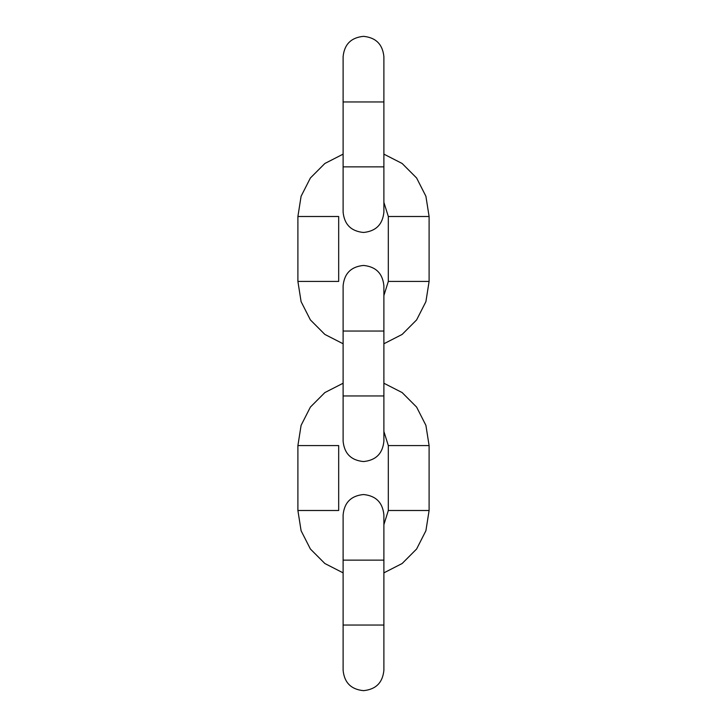 <?xml version="1.0" encoding="UTF-8"?>
<svg xmlns="http://www.w3.org/2000/svg" width="727" height="727" viewBox="0 0 727 727"><rect width="100%" height="100%" fill="white"/><g stroke="black" fill="none" stroke-linecap="round" stroke-linejoin="round"><path stroke-width="1.09" d="M383.892 343.762L402.14 334.429L416.607 319.916L425.904 301.65L429.103 281.413L429.103 216.501L425.904 196.254L416.607 177.988L402.14 163.484L383.892 154.142M343.108 154.142L324.86 163.484L310.393 177.988L301.096 196.254L297.897 216.501L297.897 281.413L301.096 301.65L310.393 319.916L324.86 334.429L343.108 343.762M343.108 166.865L343.108 101.953L383.892 101.953L383.892 166.865L343.108 166.865L343.108 212.075C344.316 224.461 351.114 231.259 363.5 232.467C375.886 231.259 382.684 224.461 383.892 212.075L383.892 202.351L388.318 216.501L388.318 281.413L383.892 295.553M297.897 281.413L338.682 281.413L338.682 216.501L297.897 216.501M343.108 572.858L324.86 563.516L310.393 549.012L301.096 530.746L297.897 510.499L297.897 445.587L301.096 425.35L310.393 407.084L324.86 392.571L343.108 383.238M383.892 383.238L402.14 392.571L416.607 407.084L425.904 425.35L429.103 445.587L429.103 510.499L425.904 530.746L416.607 549.012L402.14 563.516L383.892 572.858M343.108 560.135L343.108 625.047L383.892 625.047L383.892 560.135L343.108 560.135L343.108 514.925C344.316 502.539 351.114 495.741 363.5 494.533C375.886 495.741 382.684 502.539 383.892 514.925L383.892 524.649L388.318 510.499L388.318 445.587L383.892 431.447M297.897 445.587L338.682 445.587L338.682 510.499L297.897 510.499M429.103 281.413L388.318 281.413M388.318 216.501L429.103 216.501M343.108 331.049L343.108 285.838C344.316 273.443 351.114 266.645 363.5 265.446C375.886 266.655 382.684 273.452 383.892 285.838L383.892 331.049L343.108 331.049L343.108 441.162C344.316 453.557 351.114 460.355 363.5 461.554C375.886 460.345 382.684 453.548 383.892 441.162L383.892 395.951L343.108 395.951M429.103 445.587L388.318 445.587M429.103 510.499L388.318 510.499M343.108 101.953L343.108 56.742C344.316 44.356 351.114 37.559 363.5 36.35C375.886 37.559 382.684 44.356 383.892 56.742L383.892 101.953M383.892 212.075L383.892 166.865M383.892 331.049L383.892 395.951M383.892 625.047L383.892 670.258C382.684 682.644 375.886 689.441 363.5 690.65C351.114 689.441 344.316 682.644 343.108 670.258L343.108 625.047M383.892 560.135L383.892 514.925"/></g></svg>
